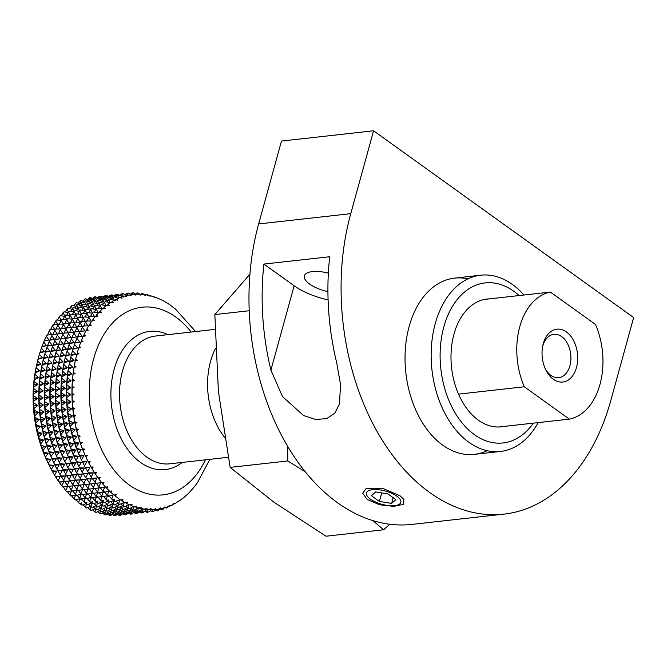 <?xml version="1.0" encoding="UTF-8"?>
<svg xmlns="http://www.w3.org/2000/svg" width="667" height="667" viewBox="0 0 667 667"><rect width="100%" height="100%" fill="white"/><g stroke="black" fill="none" stroke-linecap="round" stroke-linejoin="round"><path stroke-width="1" d="M367.2 499.5L379.698 504.777L393.797 506.378L403.185 504.41L403.91 499.45L400.092 495.831L382.424 488.227L366.191 488.419L362.69 493.221L367.2 499.5M328.356 273.12A23.495 9.03 -164.6 0 0 304.377 275.871A23.495 9.03 -164.6 0 0 309.596 284.059A23.495 9.03 -164.6 0 0 327.922 291.621M467.951 278.873A88.669 58.996 83.6 0 0 409.146 326.505A88.669 58.996 83.6 0 0 407.762 332.108A88.669 58.996 83.6 0 0 416.683 412.039A88.669 58.996 83.6 0 0 487.118 450.7M258.646 223.945A208.379 138.644 83.6 0 0 280.157 432.725A208.379 138.644 83.6 0 0 411.789 524.412L503.893 514.14A208.379 138.644 83.6 0 0 610.822 400.425L633.65 317.55L373.578 130.79L281.474 141.07L258.646 223.945L350.75 213.665A208.379 138.644 83.6 0 0 372.261 422.453A208.379 138.644 83.6 0 0 503.893 514.14M270.91 370.11L282.525 396.598L303.543 415.533L315.691 419.46L326.638 418.651L334.776 413.215L339.445 403.994L340.554 384.592L336.693 362.773A208.379 138.644 83.6 0 1 329.698 256.737L263.915 264.074A208.379 138.644 -96.4 0 0 270.91 370.11L294.139 285.776L263.915 264.074M328.097 299.917A44.339 17.034 15.4 0 1 294.139 285.776M350.75 213.665L373.578 130.79M396.865 496.19A17.817 6.845 -164.6 0 0 375.188 489.545A17.817 6.845 -164.6 0 0 367.267 496.106A17.817 6.845 -164.6 0 0 370.427 499.141A17.817 6.845 -164.6 0 0 398.507 504.719A17.817 6.845 -164.6 0 0 396.865 496.19M391.629 503.402L395.865 499.616L387.877 493.88L375.654 491.929L371.427 495.714L379.415 501.451L391.629 503.402L393.197 497.707M381.766 492.905L379.415 501.451M550.4 292.071L484.609 299.408A64.29 42.771 83.6 0 0 453.969 334.134A64.29 42.771 83.6 0 0 458.521 394.122L524.312 386.785A64.29 42.771 -96.4 0 1 519.751 326.788A64.29 42.771 -96.4 0 1 550.4 292.071L595.439 324.412A64.29 42.771 -96.4 0 1 599.992 384.409A64.29 42.771 -96.4 0 1 569.351 419.126L498.841 426.997M542.621 346.548A21.803 14.507 -96.4 0 1 542.705 346.231A21.803 14.507 -96.4 0 1 553.893 334.334A21.803 14.507 -96.4 0 1 567.667 343.922A21.803 14.507 -96.4 0 1 569.91 365.766A21.803 14.507 -96.4 0 1 558.729 377.664A21.803 14.507 -96.4 0 1 545.039 368.226M543.272 343.68A26.605 17.701 83.6 0 0 542.855 345.364A26.605 17.701 83.6 0 0 545.531 369.335A26.605 17.701 83.6 0 0 562.206 382.091A26.605 17.701 83.6 0 0 576.471 367.525A26.605 17.701 83.6 0 0 566.391 331.924A26.605 17.701 83.6 0 0 543.272 343.68M533.342 423.145A80.515 53.568 -96.4 0 1 465.157 426.446A80.515 53.568 -96.4 0 1 443.838 326.863A80.515 53.568 -96.4 0 1 519.109 295.564M538.161 422.611A88.669 58.996 -96.4 0 1 500.425 451.451A88.669 58.996 -96.4 0 1 444.414 412.439A88.669 58.996 -96.4 0 1 435.259 323.595A88.669 58.996 -96.4 0 1 480.757 275.204A88.669 58.996 -96.4 0 1 523.928 295.022M458.521 394.122A64.29 42.771 83.6 0 0 501.217 426.83A64.29 42.771 83.6 0 0 503.56 426.471M524.312 386.785L569.351 419.126M484.609 299.408A64.29 42.771 -96.4 0 1 486.96 299.049A64.29 42.771 -96.4 0 1 489.328 298.883M372.911 520.627L383.6 529.781L389.745 524.245M383.6 529.781L325.996 536.21L273.979 502.251L230.148 467.384L218.401 391.437L214.841 314.574L249.933 274.179M287.644 446.331L287.752 460.955L305.194 471.719M249.225 310.739L214.841 314.574M287.752 460.955L230.148 467.384M99.541 510.53L96.131 512.439A109.955 73.153 -96.4 0 1 95.031 512.031L95.648 508.329L91.346 510.463A109.955 73.153 -96.4 0 1 90.253 509.947L91.02 506.128L86.627 508.029A109.955 73.153 -96.4 0 1 85.551 507.412L86.477 503.493L81.991 505.152A109.955 73.153 -96.4 0 1 80.949 504.427L81.357 502.926L79.656 503.502A109.955 73.153 -96.4 0 1 78.623 502.735L79.79 498.691L75.196 499.975A109.955 73.153 -96.4 0 1 74.195 499.108L75.529 495.006L70.877 496.031A109.955 73.153 -96.4 0 1 69.91 495.072L71.419 490.929L66.725 491.704A109.955 73.153 -96.4 0 1 65.791 490.654L63.257 486.952L62.74 486.993A109.955 73.153 -96.4 0 1 61.856 485.868L58.954 481.933A109.955 73.153 -96.4 0 1 58.121 480.732L55.386 476.546A109.955 73.153 -96.4 0 1 54.594 475.263L52.034 470.844A109.955 73.153 -96.4 0 1 51.301 469.501L48.933 464.866A109.955 73.153 -96.4 0 1 48.249 463.457L46.723 460.197A103.744 69.026 -96.4 0 1 36.293 366.675L37.602 360.847A109.955 73.153 -96.4 0 1 37.977 359.338L39.353 354.352A109.955 73.153 -96.4 0 1 39.795 352.893L44.397 351.667L41.396 348.082A109.955 73.153 -96.4 0 1 41.904 346.682L46.565 345.714L43.73 342.063A109.955 73.153 -96.4 0 1 44.297 340.729L48.999 340.02L46.34 336.335A109.955 73.153 -96.4 0 1 46.973 335.059L51.709 334.609L49.216 330.899A109.955 73.153 -96.4 0 1 49.908 329.698L54.661 329.515L52.343 325.796A109.955 73.153 -96.4 0 1 53.093 324.679L57.854 324.754L55.711 321.052A109.955 73.153 -96.4 0 1 56.52 320.01L61.272 320.343L59.305 316.667A109.955 73.153 -96.4 0 1 60.163 315.724L64.907 316.308L63.115 312.681A109.955 73.153 -96.4 0 1 64.015 311.822L68.726 312.665L67.109 309.104A109.955 73.153 -96.4 0 1 68.051 308.346L72.728 309.43L71.286 305.945A109.955 73.153 -96.4 0 1 72.261 305.286L76.046 306.378M124.412 514.557A109.955 73.153 -96.4 0 1 124.07 514.632L122.511 513.832M120.602 515.066L120.394 515.258A109.955 73.153 -96.4 0 1 119.293 515.391L117.25 514.224M120.035 513.832L119.985 515.074L117.834 513.715L115.574 515.649A109.955 73.153 -96.4 0 1 114.457 515.674L112.323 514.324M113.265 513.59L110.714 515.566A109.955 73.153 -96.4 0 1 109.596 515.474L107.37 513.932M108.679 513.015L105.845 514.999A109.955 73.153 -96.4 0 1 104.727 514.799L102.418 513.048M104.102 511.998L100.975 513.957A109.955 73.153 -96.4 0 1 99.858 513.648L97.49 511.689M95.031 512.031L92.596 509.846M90.253 509.947L87.769 507.537M85.551 507.412L83.033 504.769M80.949 504.427L79.765 503.101M78.623 502.735L75.579 499.158M74.195 499.108L71.319 495.473M69.91 495.072L67.209 491.396M47.841 462.581L46.081 458.621A109.955 73.153 -96.4 0 1 45.464 457.162L43.497 452.151A109.955 73.153 -96.4 0 1 42.938 450.642L41.187 445.481A109.955 73.153 -96.4 0 1 40.704 443.93L39.17 438.644A109.955 73.153 -96.4 0 1 38.753 437.052L37.452 431.657A109.955 73.153 -96.4 0 1 37.102 430.04L36.035 424.562A109.955 73.153 -96.4 0 1 35.76 422.928L34.934 417.384A109.955 73.153 -96.4 0 1 34.726 415.733L34.15 410.163A109.955 73.153 -96.4 0 1 34.017 408.504L33.683 402.918A109.955 73.153 -96.4 0 1 33.617 401.259L33.533 395.689A109.955 73.153 -96.4 0 1 33.55 394.039L33.709 388.502A109.955 73.153 -96.4 0 1 33.8 386.868L34.209 381.399A109.955 73.153 -96.4 0 1 34.367 379.781L35.026 374.395A109.955 73.153 -96.4 0 1 35.259 372.811L36.16 367.534A109.955 73.153 -96.4 0 1 36.46 365.983L36.718 364.741L40.929 364.265L37.602 360.847M99.858 513.648L100.208 511.122M104.727 514.799L104.944 512.69M109.596 515.474L109.713 513.798M114.457 515.674L114.507 514.449M119.293 515.391L119.293 514.641M189.92 491.787L193.905 487.319M186.001 495.498L186.143 495.523A108.137 71.953 83.6 0 0 188.911 492.896L190.278 491.354M181.908 498.799L182.133 498.849A108.137 71.953 83.6 0 0 185.017 496.515L186.143 495.523M177.655 501.667L177.947 501.751A108.137 71.953 83.6 0 0 180.957 499.725L182.133 498.849M173.253 504.094L173.628 504.219A108.137 71.953 83.6 0 0 176.738 502.501L178.289 501.042L177.947 501.751M168.734 506.061L169.176 506.236A108.137 71.953 83.6 0 0 172.369 504.836L173.987 503.427L173.628 504.219M164.107 507.57L164.616 507.804A108.137 71.953 83.6 0 0 167.884 506.728L169.56 505.361L169.176 506.236M159.396 508.604L159.963 508.904A108.137 71.953 83.6 0 0 163.298 508.162L165.032 506.845L164.616 507.804M154.627 509.171L155.253 509.538A108.137 71.953 83.6 0 0 158.629 509.129L160.413 507.87L159.963 508.904M149.808 509.263L150.492 509.696A108.137 71.953 83.6 0 0 153.902 509.63L155.736 508.429L155.253 509.538M144.972 508.879L145.706 509.388A108.137 71.953 83.6 0 0 149.133 509.655L151.017 508.521L150.492 509.696M139.511 507.537L140.912 508.613A108.137 71.953 83.6 0 0 144.339 509.213L146.273 508.154L145.706 509.388M134.784 506.245L136.135 507.37A108.137 71.953 83.6 0 0 139.553 508.304L141.529 507.312L140.912 508.613M130.098 504.485L131.391 505.661A108.137 71.953 83.6 0 0 134.784 506.928L136.802 506.02L136.135 507.37M125.471 502.293L126.713 503.502A108.137 71.953 83.6 0 0 130.057 505.094L132.108 504.269L131.391 505.661M120.919 499.65L122.111 500.9A108.137 71.953 83.6 0 0 125.396 502.81L127.48 502.068L126.713 503.502M171.077 305.686A108.137 71.953 83.6 0 0 168.809 304.119A108.137 71.953 83.6 0 0 168.317 303.793L167.025 302.976A108.137 71.953 83.6 0 0 163.732 301.067L162.415 300.375A108.137 71.953 83.6 0 0 159.071 298.783L157.737 298.216A108.137 71.953 83.6 0 0 154.352 296.948L154.844 297.574L152.993 296.507A108.137 71.953 83.6 0 0 149.583 295.573L150.117 296.281L148.216 295.264A108.137 71.953 83.6 0 0 144.789 294.664L145.364 295.439L143.43 294.489A108.137 71.953 83.6 0 0 140.003 294.222L140.62 295.072L138.636 294.18A108.137 71.953 83.6 0 0 135.226 294.247L135.901 295.164L133.875 294.339A108.137 71.953 83.6 0 0 130.499 294.747L131.224 295.723L129.165 294.972A108.137 71.953 83.6 0 0 125.83 295.714L126.613 296.748L124.521 296.073A108.137 71.953 83.6 0 0 121.244 297.148L122.078 298.232L119.96 297.64A108.137 71.953 83.6 0 0 116.758 299.033L117.65 300.167L115.508 299.658A108.137 71.953 83.6 0 0 112.398 301.376L113.348 302.551L111.181 302.118A108.137 71.953 83.6 0 0 108.171 304.152L109.188 305.361L107.003 305.019A108.137 71.953 83.6 0 0 104.11 307.362L105.186 308.596L102.985 308.346A108.137 71.953 83.6 0 0 100.225 310.98L101.359 312.239L99.15 312.081A108.137 71.953 83.6 0 0 96.532 314.999L97.732 316.275L95.514 316.208A108.137 71.953 83.6 0 0 93.046 319.393L94.314 320.685L92.096 320.71A108.137 71.953 83.6 0 0 89.787 324.154L91.121 325.446L88.903 325.571A108.137 71.953 83.6 0 0 86.768 329.248L88.161 330.54L85.96 330.757A108.137 71.953 83.6 0 0 84 334.667L85.459 335.951L83.267 336.26A108.137 71.953 83.6 0 0 81.499 340.378L83.025 341.646L80.84 342.046A108.137 71.953 83.6 0 0 79.273 346.356L80.857 347.599L78.698 348.099A108.137 71.953 83.6 0 0 77.339 352.576L78.973 353.793L76.838 354.385A108.137 71.953 83.6 0 0 75.688 359.013L77.389 360.197L75.271 360.88A108.137 71.953 83.6 0 0 74.345 365.633L76.096 366.783L74.012 367.55A108.137 71.953 83.6 0 0 73.303 372.419L75.113 373.528L73.062 374.37A108.137 71.953 83.6 0 0 72.578 379.331L74.437 380.39L72.428 381.316A108.137 71.953 83.6 0 0 72.161 386.343L74.07 387.344L72.103 388.352A108.137 71.953 83.6 0 0 72.069 393.422L74.02 394.364L72.094 395.448A108.137 71.953 83.6 0 0 72.286 400.542L74.279 401.417L72.411 402.568A108.137 71.953 83.6 0 0 72.828 407.662L74.854 408.471L73.036 409.688A108.137 71.953 83.6 0 0 73.67 414.757L75.746 415.491L73.97 416.767A108.137 71.953 83.6 0 0 74.837 421.802L76.938 422.461L75.221 423.787A108.137 71.953 83.6 0 0 76.296 428.756L78.431 429.331L76.772 430.715A108.137 71.953 83.6 0 0 78.064 435.593L80.215 436.085L78.614 437.51A108.137 71.953 83.6 0 0 80.115 442.288L82.291 442.688L80.749 444.155A108.137 71.953 83.6 0 0 82.45 448.799L84.642 449.116L83.167 450.617A108.137 71.953 83.6 0 0 85.059 455.111L87.26 455.336L85.843 456.862A108.137 71.953 83.6 0 0 86.276 457.787A108.137 71.953 83.6 0 0 87.919 461.18L90.137 461.322L88.786 462.865A108.137 71.953 83.6 0 0 91.037 467L93.255 467.042L91.963 468.609A108.137 71.953 83.6 0 0 94.38 472.536L96.598 472.486L95.381 474.054A108.137 71.953 83.6 0 0 97.949 477.764L100.167 477.614L99.008 479.189A108.137 71.953 83.6 0 0 101.726 482.658L103.927 482.416L102.826 483.984A108.137 71.953 83.6 0 0 105.678 487.193L107.871 486.86L106.837 488.419A108.137 71.953 83.6 0 0 109.805 491.362L111.989 490.937L111.014 492.479A108.137 71.953 83.6 0 0 114.09 495.139L116.241 494.622L115.333 496.14A108.137 71.953 83.6 0 0 118.051 498.191A108.137 71.953 83.6 0 0 120.819 500.083L122.936 499.425L122.111 500.9M112.898 499.408L114.099 500.759L114.516 499.224L112.781 499.816A109.972 73.17 83.6 0 1 111.773 499.058L112.94 494.989L108.321 496.281A109.972 73.17 83.6 0 1 107.345 495.431L108.688 491.304L104.01 492.338A109.972 73.17 83.6 0 1 103.06 491.404L104.569 487.227L99.85 488.011A109.972 73.17 83.6 0 1 98.941 486.985L100.625 482.783L95.873 483.3L96.39 483.258L98.941 486.985M114.099 500.759A109.972 73.17 83.6 0 0 115.124 501.459L119.635 499.791L118.701 503.735A109.972 73.17 83.6 0 0 119.752 504.344L124.179 502.434L123.403 506.27A109.972 73.17 83.6 0 0 124.471 506.778L128.806 504.636L128.181 508.354A109.972 73.17 83.6 0 0 129.265 508.754L133.5 506.386L133.016 509.972A109.972 73.17 83.6 0 0 134.109 510.272L138.227 507.687L137.877 511.122A109.972 73.17 83.6 0 0 138.969 511.314L142.971 508.521L142.755 511.797A109.972 73.17 83.6 0 0 143.847 511.881L146.915 509.513M145.464 510.63L147.615 511.989L147.715 508.896M147.615 511.989A109.972 73.17 83.6 0 0 148.708 511.973L151.376 509.705M150.4 510.538L152.451 511.706L152.443 509.688M152.451 511.706A109.972 73.17 83.6 0 0 153.527 511.581L155.778 509.488M155.278 509.955L157.229 510.947L157.17 509.338M157.229 510.947A109.972 73.17 83.6 0 0 158.296 510.714L160.097 508.879L161.939 509.713L161.839 508.512M161.939 509.713A109.972 73.17 83.6 0 0 162.981 509.371L164.466 507.729M165.416 507.562L166.55 508.012L166.458 507.228M166.55 508.012A109.972 73.17 83.6 0 0 167.567 507.562L168.793 506.086M170.544 505.669L170.985 505.478M171.044 505.844A109.972 73.17 83.6 0 0 172.036 505.294L172.411 504.811M140.512 510.238L142.755 511.797M135.559 509.363L137.877 511.122M130.624 507.996L133.016 509.972M125.738 506.161L128.181 508.354M120.91 503.843L123.403 506.27M116.166 501.075L118.701 503.735M107.37 500.025L108.571 501.376L108.988 499.841L107.254 500.433A109.972 73.17 83.6 0 1 106.245 499.675L107.42 495.606L102.801 496.898A109.972 73.17 83.6 0 1 101.818 496.048L103.16 491.921L98.483 492.955A109.972 73.17 83.6 0 1 97.532 492.021L99.049 487.844L94.322 488.628A109.972 73.17 83.6 0 1 93.413 487.602L95.098 483.4L90.345 483.917L90.862 483.875L93.413 487.602M108.571 501.376A109.972 73.17 83.6 0 0 109.596 502.076L114.107 500.408L113.182 504.352A109.972 73.17 83.6 0 0 114.224 504.961L118.651 503.051L117.884 506.887A109.972 73.17 83.6 0 0 118.951 507.395L123.278 505.252L122.661 508.971A109.972 73.17 83.6 0 0 123.737 509.371L127.172 507.454M125.096 508.613L127.489 510.588L127.839 508.046M127.489 510.588A109.972 73.17 83.6 0 0 128.581 510.889L131.732 508.913M130.032 509.98L132.349 511.739L132.575 509.605M132.349 511.739A109.972 73.17 83.6 0 0 133.45 511.931L136.31 509.93M134.984 510.855L137.227 512.414L137.344 510.722M137.227 512.414A109.972 73.17 83.6 0 0 138.319 512.498L140.895 510.505M134.417 511.864L136.568 513.223A109.972 73.17 83.6 0 0 137.652 513.206L139.953 511.256L142.088 512.606L142.138 511.372M142.088 512.606A109.972 73.17 83.6 0 0 143.18 512.589L145.473 510.639M144.872 511.155L146.923 512.323L146.923 511.556M146.923 512.323A109.972 73.17 83.6 0 0 147.999 512.198L148.232 511.981M150.133 510.764L151.692 511.281M120.21 506.77L122.661 508.971M115.383 504.46L117.884 506.887M110.639 501.692L113.182 504.352M101.843 500.642L103.043 501.993L103.46 500.458L101.726 501.042A109.972 73.17 83.6 0 1 100.717 500.292L101.893 496.223L97.274 497.515A109.972 73.17 83.6 0 1 96.29 496.665L97.632 492.538L92.955 493.572A109.972 73.17 83.6 0 1 92.004 492.638L93.522 488.461L88.794 489.236A109.972 73.17 83.6 0 1 87.886 488.219L89.578 484.017L84.817 484.534L85.334 484.492L87.886 488.219M103.043 501.993A109.972 73.17 83.6 0 0 104.069 502.693L108.579 501.025L107.654 504.969A109.972 73.17 83.6 0 0 108.696 505.578L113.132 503.668L112.356 507.504A109.972 73.17 83.6 0 0 113.423 508.012L117.759 505.869L117.134 509.588A109.972 73.17 83.6 0 0 118.209 509.988L121.644 508.071M119.576 509.229L121.961 511.205L122.311 508.663M121.961 511.205A109.972 73.17 83.6 0 0 123.053 511.506L126.205 509.53M124.504 510.597L126.83 512.356L127.047 510.222M126.83 512.356A109.972 73.17 83.6 0 0 127.922 512.548L130.782 510.547M129.465 511.472L131.699 513.031L131.816 511.339M131.699 513.031A109.972 73.17 83.6 0 0 132.791 513.115L135.376 511.122M136.568 513.223L136.61 511.989M139.345 511.772L141.396 512.94L141.396 512.173M141.396 512.94A109.972 73.17 83.6 0 0 142.48 512.815L142.705 512.598M144.606 511.381L146.165 511.897M114.682 507.387L117.134 509.588M109.855 505.077L112.356 507.504M105.111 502.309L107.654 504.969M96.315 501.259L97.515 502.61L97.941 501.075L96.206 501.659A109.972 73.17 83.6 0 1 95.189 500.909L96.365 496.84L91.746 498.132A109.972 73.17 83.6 0 1 90.762 497.282L92.104 493.155L87.427 494.189A109.972 73.17 83.6 0 1 86.485 493.255L87.994 489.078L83.275 489.853A109.972 73.17 83.6 0 1 82.366 488.828L84.05 484.634L79.29 485.151L79.815 485.109L82.366 488.828M97.515 502.61A109.972 73.17 83.6 0 0 98.541 503.31L103.051 501.642L102.126 505.586A109.972 73.17 83.6 0 0 103.177 506.195L107.604 504.285L106.828 508.121A109.972 73.17 83.6 0 0 107.896 508.629L112.231 506.486L111.606 510.205A109.972 73.17 83.6 0 0 112.69 510.605L116.125 508.688M114.049 509.846L116.433 511.822L116.783 509.28M116.433 511.822A109.972 73.17 83.6 0 0 117.525 512.123L120.677 510.147M118.984 511.214L121.302 512.973L121.519 510.839M121.302 512.973A109.972 73.17 83.6 0 0 122.395 513.165L125.254 511.164M123.937 512.089L126.171 513.648L126.296 511.956M126.171 513.648A109.972 73.17 83.6 0 0 127.272 513.732L129.848 511.739M128.889 512.481L131.04 513.84L131.082 512.606M131.04 513.84A109.972 73.17 83.6 0 0 132.124 513.823L134.426 511.872M133.817 512.389L135.868 513.557L135.876 512.79M135.868 513.557A109.972 73.17 83.6 0 0 136.952 513.432L137.177 513.215M139.078 511.998L140.637 512.514M109.155 508.004L111.606 510.205M104.327 505.694L106.828 508.121M99.583 502.926L102.126 505.586M90.787 501.876L91.988 503.226L92.413 501.692L90.679 502.276A109.972 73.17 83.6 0 1 89.661 501.526L90.837 497.457L86.218 498.749A109.972 73.17 83.6 0 1 85.234 497.899L86.577 493.772L81.908 494.806A109.972 73.17 83.6 0 1 80.957 493.872L82.466 489.695L77.747 490.47A109.972 73.17 83.6 0 1 76.838 489.445L78.523 485.251L73.762 485.768L74.287 485.718L76.838 489.445M91.988 503.226A109.972 73.17 83.6 0 0 93.013 503.927L97.532 502.259L96.598 506.203A109.972 73.17 83.6 0 0 97.649 506.812L102.076 504.902L101.301 508.738A109.972 73.17 83.6 0 0 102.368 509.246L106.703 507.103L106.078 510.822A109.972 73.17 83.6 0 0 107.162 511.222L110.597 509.305M108.521 510.463L110.914 512.439L111.256 509.896M110.914 512.439A109.972 73.17 83.6 0 0 111.998 512.74L115.149 510.764M113.457 511.831L115.775 513.59L115.991 511.456M115.775 513.59A109.972 73.17 83.6 0 0 116.867 513.782L119.735 511.781M118.409 512.706L120.652 514.265L120.769 512.564M120.652 514.265A109.972 73.17 83.6 0 0 121.744 514.349L124.32 512.356M119.985 515.074A109.972 73.17 83.6 0 0 121.077 515.057L123.37 513.106L125.513 514.457L125.554 513.215M125.513 514.457A109.972 73.17 83.6 0 0 126.605 514.44L128.898 512.489M128.289 513.006L130.348 514.174L130.348 513.407M130.348 514.174A109.972 73.17 83.6 0 0 131.424 514.049L131.657 513.832M133.55 512.615L135.118 513.131M103.627 508.621L106.078 510.822M98.799 506.311L101.301 508.738M94.064 503.543L96.598 506.203M85.268 502.493L86.468 503.835L86.885 502.309L85.151 502.893A109.972 73.17 83.6 0 1 84.142 502.143L85.309 498.074L80.69 499.366A109.972 73.17 83.6 0 1 79.715 498.516L81.057 494.389L76.38 495.423A109.972 73.17 83.6 0 1 75.429 494.489L76.938 490.312L72.219 491.087A109.972 73.17 83.6 0 1 71.311 490.062L72.995 485.868L68.242 486.385L68.759 486.335L71.311 490.062M86.468 503.835A109.972 73.17 83.6 0 0 87.494 504.544L92.004 502.876L91.071 506.82A109.972 73.17 83.6 0 0 92.121 507.429L96.548 505.519L95.773 509.355A109.972 73.17 83.6 0 0 96.84 509.863L101.176 507.72L100.55 511.439A109.972 73.17 83.6 0 0 101.634 511.839L105.069 509.922M102.993 511.08L105.386 513.056L105.728 510.513M105.386 513.056A109.972 73.17 83.6 0 0 106.478 513.357L109.621 511.381M107.929 512.448L110.247 514.207L110.472 512.073M110.247 514.207A109.972 73.17 83.6 0 0 111.339 514.399L114.207 512.398M112.881 513.323L115.124 514.882L115.241 513.181M115.124 514.882A109.972 73.17 83.6 0 0 116.216 514.966L118.793 512.973M122.77 513.623L124.821 514.791L124.821 514.024M124.821 514.791A109.972 73.17 83.6 0 0 125.896 514.666L126.13 514.449M128.031 513.231L129.59 513.748M98.107 509.238L100.55 511.439M93.28 506.928L95.773 509.355M88.536 504.16L91.071 506.82M193.797 487.485L197.324 482.908L209.847 459.338M224.571 437.302A64.29 42.771 -96.4 0 1 210.555 361.289A64.29 42.771 -96.4 0 1 215.466 348.491M175.396 308.971L168.809 304.119M77.339 352.576L76.963 354.019L78.973 353.793M79.273 346.356L78.848 347.824L80.857 347.599M81.499 340.378L81.007 341.871L83.025 341.646M84 334.667L83.45 336.176L85.459 335.951M86.768 329.248L86.151 330.765M89.787 324.154L89.111 325.671M93.046 319.393L92.304 320.91M96.532 314.999L95.723 316.5M100.225 310.98L99.35 312.464M104.11 307.362L103.177 308.821M108.171 304.152L107.179 305.586M112.398 301.376L111.339 302.776M116.758 299.033L115.641 300.392M121.244 297.148L120.644 297.815M125.83 295.714L125.254 296.298M130.499 294.747L129.957 295.248M135.226 294.247L134.734 294.672M140.003 294.222L139.545 294.572M114.232 494.847L115.333 496.14M109.972 491.162L111.014 492.479M105.861 487.085L106.837 488.419M101.918 482.641L102.826 483.984M97.949 477.764L100.167 477.614M98.157 477.839L99.008 479.189M94.38 472.536L96.598 472.486M94.589 472.711L95.381 474.054M91.037 467L93.255 467.042M91.246 467.267L91.963 468.609M87.919 461.18L90.137 461.322M88.127 461.547L88.786 462.865M85.059 455.111L85.251 455.561L87.26 455.336M85.251 455.561L85.843 456.862M82.45 448.799L82.633 449.341L84.642 449.116M82.633 449.341L83.167 450.617M80.115 442.288L80.273 442.913L82.291 442.688M80.273 442.913L80.749 444.155M78.064 435.593L78.206 436.31L80.215 436.085M78.206 436.31L78.614 437.51M76.296 428.756L76.413 429.556L78.431 429.331M76.413 429.556L76.772 430.715M74.837 421.802L74.921 422.686L76.938 422.461M74.921 422.686L75.221 423.787M73.67 414.757L73.729 415.716L75.746 415.491M73.729 415.716L73.97 416.767M72.828 407.662L72.845 408.696L74.854 408.471M72.845 408.696L73.036 409.688M72.286 400.542L72.269 401.642L74.279 401.417M72.269 401.642L72.411 402.568M72.069 393.422L72.003 394.589L74.02 394.364M72.003 394.589L72.094 395.448M72.161 386.343L72.061 387.569L74.07 387.344M72.061 387.569L72.103 388.352M72.578 379.331L72.42 380.615L74.437 380.39M72.42 380.615L72.428 381.316M73.303 372.419L73.095 373.753L75.113 373.528M73.095 373.753L73.062 374.37M74.345 365.633L74.087 367.008L76.096 366.783M74.087 367.008L74.012 367.55M75.688 359.013L75.371 360.422L77.389 360.197M75.371 360.422L75.271 360.88L75.371 360.422M81.574 305.761L77.756 304.661A109.972 73.17 83.6 0 0 76.797 305.311L78.256 308.813L73.545 307.72A109.972 73.17 83.6 0 0 72.628 308.462L74.254 312.048L69.51 311.206A109.972 73.17 83.6 0 0 68.626 312.048L70.427 315.691L65.658 315.099A109.972 73.17 83.6 0 0 64.824 316.033L66.8 319.726L62.014 319.393A109.972 73.17 83.6 0 0 61.222 320.41L63.382 324.137L58.588 324.062A109.972 73.17 83.6 0 0 57.854 325.163L60.188 328.898L55.403 329.089A109.972 73.17 83.6 0 0 54.727 330.265L57.229 333.992L52.468 334.442A109.972 73.17 83.6 0 0 51.843 335.693L49.8 340.112A109.972 73.17 83.6 0 0 49.233 341.429L47.399 346.065A109.972 73.17 83.6 0 0 46.898 347.44L45.289 352.284A109.972 73.17 83.6 0 0 44.856 353.71L43.472 358.729A109.972 73.17 83.6 0 0 43.105 360.205L42.046 364.899A106.245 70.694 83.6 0 0 52.735 460.664L53.76 462.865A109.972 73.17 83.6 0 0 54.427 464.24L56.812 468.909A109.972 73.17 83.6 0 0 57.529 470.227L60.105 474.671A109.972 73.17 83.6 0 0 60.88 475.93L63.632 480.14A109.972 73.17 83.6 0 0 64.457 481.324L67.375 485.276A109.972 73.17 83.6 0 0 68.242 486.385M81.074 498.549L84.142 502.143M76.813 494.864L79.715 498.516M72.703 490.787L75.429 494.489M41.963 365.383L46.457 363.648L42.213 364.124L41.963 365.383A109.972 73.17 83.6 0 0 41.662 366.9L40.754 372.203A109.972 73.17 83.6 0 0 40.529 373.762L39.87 379.181A109.972 73.17 83.6 0 0 39.712 380.757L39.295 386.268A109.972 73.17 83.6 0 0 39.211 387.869L39.045 393.438A109.972 73.17 83.6 0 0 39.036 395.056L39.12 400.659A109.972 73.17 83.6 0 0 39.178 402.284L39.511 407.904A109.972 73.17 83.6 0 0 39.645 409.53L40.228 415.141A109.972 73.17 83.6 0 0 40.437 416.758L41.262 422.328A109.972 73.17 83.6 0 0 41.537 423.937L42.605 429.448A109.972 73.17 83.6 0 0 42.946 431.032L44.255 436.46A109.972 73.17 83.6 0 0 44.672 438.019L46.206 443.338A109.972 73.17 83.6 0 0 46.682 444.864L48.449 450.05A109.972 73.17 83.6 0 0 48.991 451.534L50.967 456.57A109.972 73.17 83.6 0 0 51.576 458.004L53.343 461.964M54.727 330.265L52.993 334.467M57.854 325.163L55.953 329.373M61.222 320.41L59.146 324.604M64.824 316.033L62.965 319.46M68.626 312.048L66.742 315.233M72.628 308.462L70.719 311.422M76.797 305.311L74.896 308.029M85.676 303.26L82.124 302.043A109.972 73.17 83.6 0 0 81.132 302.593L79.231 305.086M89.903 301.184L86.618 299.875A109.972 73.17 83.6 0 0 85.601 300.325L83.725 302.593M94.23 299.541L91.229 298.174A109.972 73.17 83.6 0 0 90.187 298.516L88.344 300.559M98.658 298.332L95.94 296.94A109.972 73.17 83.6 0 0 94.872 297.174L93.072 299.008M101.109 296.398L100.717 296.181A109.972 73.17 83.6 0 0 99.641 296.306L97.891 297.941M104.936 295.906A109.972 73.17 83.6 0 0 104.461 295.915L103.035 297.123M87.102 305.144L83.283 304.044A109.972 73.17 83.6 0 0 82.324 304.694L83.784 308.196L79.073 307.103A109.972 73.17 83.6 0 0 78.147 307.846L79.782 311.431L75.037 310.589A109.972 73.17 83.6 0 0 74.154 311.431L75.955 315.074L71.186 314.482A109.972 73.17 83.6 0 0 70.343 315.416L72.328 319.109L67.542 318.776A109.972 73.17 83.6 0 0 66.75 319.793L68.909 323.52L64.115 323.445A109.972 73.17 83.6 0 0 63.382 324.546L65.716 328.281L60.93 328.472A109.972 73.17 83.6 0 0 60.247 329.648L62.756 333.375L57.996 333.825A109.972 73.17 83.6 0 0 57.37 335.076L55.328 339.495A109.972 73.17 83.6 0 0 54.761 340.812L52.926 345.456A109.972 73.17 83.6 0 0 52.426 346.823L50.817 351.667A109.972 73.17 83.6 0 0 50.384 353.093L48.999 358.112A109.972 73.17 83.6 0 0 48.633 359.588L47.574 364.282A106.245 70.694 83.6 0 0 58.262 460.047L59.288 462.248A109.972 73.17 83.6 0 0 59.955 463.623L62.339 468.292A109.972 73.17 83.6 0 0 63.057 469.61L65.633 474.054A109.972 73.17 83.6 0 0 66.408 475.313L69.16 479.523A109.972 73.17 83.6 0 0 69.977 480.707L72.895 484.659A109.972 73.17 83.6 0 0 73.762 485.768M99.833 297.132L99.641 296.306M95.223 298.449L94.872 297.174M90.712 300.208L90.187 298.516M86.318 302.418L85.601 300.325M82.066 305.061L81.132 302.593M49.8 340.112L54.527 339.403L51.843 335.693M47.399 346.065L52.093 345.097L49.233 341.429M45.289 352.284L49.925 351.05L46.898 347.44M43.472 358.729L48.041 357.245L44.856 353.71M46.457 363.648L43.105 360.205M40.754 372.203L45.164 370.235L41.662 366.9M39.87 379.181L44.18 376.98L40.529 373.762M39.295 386.268L43.505 383.842L39.712 380.757M39.045 393.438L43.138 390.795L39.211 387.869M39.12 400.659L43.088 397.815L39.036 395.056M39.511 407.904L43.347 404.869L39.178 402.284M40.228 415.141L43.922 411.923L39.645 409.53M41.262 422.328L44.814 418.943L40.437 416.758M42.605 429.448L46.006 425.913L41.537 423.937M44.255 436.46L47.499 432.783L42.946 431.032M46.206 443.338L49.283 439.536L44.672 438.019M48.449 450.05L51.359 446.14L46.682 444.864M50.967 456.57L53.71 452.568L48.991 451.534M53.76 462.865L56.328 458.788L51.576 458.004M56.812 468.909L59.205 464.774L54.427 464.24M60.105 474.671L62.323 470.493L57.529 470.227M63.632 480.14L65.666 475.938L60.88 475.93M67.375 485.276L69.235 481.065L64.457 481.324M86.602 497.932L89.661 501.526M82.341 494.247L85.234 497.899M78.231 490.17L80.957 493.872M47.49 364.766L51.976 363.031L47.741 363.507L47.49 364.766A109.972 73.17 83.6 0 0 47.19 366.283L46.281 371.594A109.972 73.17 83.6 0 0 46.056 373.145L45.398 378.564A109.972 73.17 83.6 0 0 45.239 380.14L44.822 385.651A109.972 73.17 83.6 0 0 44.739 387.252L44.572 392.821A109.972 73.17 83.6 0 0 44.564 394.439L44.647 400.042A109.972 73.17 83.6 0 0 44.706 401.667L45.039 407.287A109.972 73.17 83.6 0 0 45.173 408.913L45.756 414.524A109.972 73.17 83.6 0 0 45.956 416.141L46.79 421.711A109.972 73.17 83.6 0 0 47.065 423.32L48.132 428.831A109.972 73.17 83.6 0 0 48.474 430.415L49.783 435.843A109.972 73.17 83.6 0 0 50.192 437.402L51.734 442.721A109.972 73.17 83.6 0 0 52.209 444.247L53.977 449.433A109.972 73.17 83.6 0 0 54.519 450.917L56.495 455.953A109.972 73.17 83.6 0 0 57.104 457.387L58.871 461.356M60.247 329.648L58.521 333.85M63.382 324.546L61.481 328.756M66.75 319.793L64.674 323.987M70.343 315.416L68.484 318.843M74.154 311.431L72.269 314.616M78.147 307.846L76.246 310.805M82.324 304.694L80.415 307.412M91.204 302.643L87.652 301.426A109.972 73.17 83.6 0 0 86.66 301.976L84.759 304.469M95.423 300.567L92.146 299.258A109.972 73.17 83.6 0 0 91.129 299.708L89.245 301.976M99.758 298.924L96.757 297.557A109.972 73.17 83.6 0 0 95.715 297.899L93.864 299.942M104.177 297.715L101.467 296.323A109.972 73.17 83.6 0 0 100.4 296.557L98.599 298.391M106.628 295.781L106.245 295.564A109.972 73.17 83.6 0 0 105.169 295.689L103.41 297.324M110.464 295.289A109.972 73.17 83.6 0 0 109.988 295.298L108.563 296.507M92.63 304.527L88.811 303.427A109.972 73.17 83.6 0 0 87.852 304.077L89.311 307.579L84.601 306.487A109.972 73.17 83.6 0 0 83.675 307.229L85.309 310.814L80.557 309.972A109.972 73.17 83.6 0 0 79.681 310.814L81.482 314.457L76.713 313.865A109.972 73.17 83.6 0 0 75.871 314.799L77.856 318.493L73.062 318.159A109.972 73.17 83.6 0 0 72.278 319.176L74.437 322.903L69.643 322.828A109.972 73.17 83.6 0 0 68.909 323.929L71.236 327.664L66.458 327.856A109.972 73.17 83.6 0 0 65.775 329.031L68.284 332.758L63.523 333.208A109.972 73.17 83.6 0 0 62.898 334.459L60.847 338.878A109.972 73.17 83.6 0 0 60.288 340.195L58.454 344.839A109.972 73.17 83.6 0 0 57.954 346.206L56.345 351.05A109.972 73.17 83.6 0 0 55.911 352.476L54.527 357.495A109.972 73.17 83.6 0 0 54.16 358.971L53.102 363.665A106.245 70.694 83.6 0 0 63.782 459.43L64.816 461.631A109.972 73.17 83.6 0 0 65.474 463.006L67.867 467.675A109.972 73.17 83.6 0 0 68.584 468.993L71.161 473.437A109.972 73.17 83.6 0 0 71.936 474.696L74.687 478.906A109.972 73.17 83.6 0 0 75.504 480.09L78.423 484.042A109.972 73.17 83.6 0 0 79.29 485.151M105.361 296.515L105.169 295.689M100.742 297.832L100.4 296.557M96.231 299.591L95.715 297.899M91.846 301.801L91.129 299.708M87.594 304.444L86.66 301.976M55.328 339.495L60.055 338.786L57.37 335.076M52.926 345.456L57.612 344.48L54.761 340.812M50.817 351.667L55.453 350.433L52.426 346.823M48.999 358.112L53.568 356.628L50.384 353.093M51.976 363.031L48.633 359.588M46.281 371.594L50.692 369.618L47.19 366.283M45.398 378.564L49.708 376.363L46.056 373.145M44.822 385.651L49.024 383.225L45.239 380.14M44.572 392.821L48.666 390.178L44.739 387.252M44.647 400.042L48.616 397.198L44.564 394.439M45.039 407.287L48.874 404.252L44.706 401.667M45.756 414.524L49.45 411.306L45.173 408.913M46.79 421.711L50.333 418.326L45.956 416.141M48.132 428.831L51.526 425.296L47.065 423.32M49.783 435.843L53.018 432.166L48.474 430.415M51.734 442.721L54.811 438.919L50.192 437.402M53.977 449.433L56.887 445.523L52.209 444.247M56.495 455.953L59.238 451.951L54.519 450.917M59.288 462.248L61.856 458.171L57.104 457.387M62.339 468.292L64.732 464.157L59.955 463.623M65.633 474.054L67.851 469.876L63.057 469.61M69.16 479.523L71.194 475.321L66.408 475.313M72.895 484.659L74.762 480.448L69.977 480.707M92.129 497.315L95.189 500.909M87.869 493.63L90.762 497.282M83.759 489.553L86.485 493.255M53.01 364.149L57.504 362.414L53.268 362.89L53.01 364.149A109.972 73.17 83.6 0 0 52.718 365.666L51.809 370.977A109.972 73.17 83.6 0 0 51.584 372.528L50.917 377.947A109.972 73.17 83.6 0 0 50.767 379.523L50.35 385.034A109.972 73.17 83.6 0 0 50.267 386.635L50.1 392.204A109.972 73.17 83.6 0 0 50.092 393.822L50.175 399.425A109.972 73.17 83.6 0 0 50.233 401.05L50.567 406.67A109.972 73.17 83.6 0 0 50.7 408.296L51.284 413.907A109.972 73.17 83.6 0 0 51.484 415.524L52.318 421.094A109.972 73.17 83.6 0 0 52.593 422.703L53.66 428.214A109.972 73.17 83.6 0 0 54.002 429.798L55.311 435.226A109.972 73.17 83.6 0 0 55.72 436.785L57.262 442.104A109.972 73.17 83.6 0 0 57.737 443.63L59.505 448.816A109.972 73.17 83.6 0 0 60.047 450.3L62.023 455.336A109.972 73.17 83.6 0 0 62.623 456.77L64.399 460.739M65.775 329.031L64.049 333.233M68.909 323.929L67 328.139M72.278 319.176L70.193 323.37M75.871 314.799L74.012 318.226M79.681 310.814L77.789 313.999M83.675 307.229L81.774 310.188M87.852 304.077L85.943 306.795M96.723 302.026L93.172 300.809A109.972 73.17 83.6 0 0 92.179 301.359L90.287 303.852M100.95 299.95L97.674 298.641A109.972 73.17 83.6 0 0 96.648 299.091L94.772 301.359M105.286 298.307L102.284 296.94A109.972 73.17 83.6 0 0 101.242 297.282L99.391 299.325M109.705 297.098L106.995 295.706A109.972 73.17 83.6 0 0 105.928 295.94L104.119 297.774M112.156 295.164L111.773 294.947A109.972 73.17 83.6 0 0 110.689 295.072L108.938 296.707M115.991 294.672A109.972 73.17 83.6 0 0 115.516 294.681L114.09 295.89M98.157 303.91L94.339 302.81A109.972 73.17 83.6 0 0 93.38 303.46L94.831 306.962L90.128 305.87A109.972 73.17 83.6 0 0 89.203 306.612L90.837 310.197L86.085 309.355A109.972 73.17 83.6 0 0 85.209 310.197L87.01 313.84L82.233 313.248A109.972 73.17 83.6 0 0 81.399 314.182L83.383 317.876L78.589 317.542A109.972 73.17 83.6 0 0 77.806 318.559L79.957 322.286L75.171 322.211A109.972 73.17 83.6 0 0 74.429 323.312L76.763 327.047L71.986 327.239A109.972 73.17 83.6 0 0 71.302 328.414L73.812 332.141L69.051 332.6A109.972 73.17 83.6 0 0 68.426 333.842L66.375 338.261A109.972 73.17 83.6 0 0 65.816 339.578L63.982 344.222A109.972 73.17 83.6 0 0 63.482 345.589L61.864 350.433A109.972 73.17 83.6 0 0 61.431 351.859L60.055 356.878A109.972 73.17 83.6 0 0 59.688 358.354L58.629 363.048A106.245 70.694 83.6 0 0 69.31 458.813L70.343 461.014A109.972 73.17 83.6 0 0 71.002 462.389L73.395 467.058A109.972 73.17 83.6 0 0 74.112 468.376L76.688 472.82A109.972 73.17 83.6 0 0 77.455 474.079L80.215 478.289A109.972 73.17 83.6 0 0 81.032 479.473L83.95 483.425A109.972 73.17 83.6 0 0 84.817 484.534M110.889 295.898L110.689 295.072M106.27 297.215L105.928 295.94M101.759 298.974L101.242 297.282M97.374 301.184L96.648 299.091M93.122 303.827L92.179 301.359M60.847 338.878L65.583 338.169L62.898 334.459M58.454 344.839L63.14 343.864L60.288 340.195M56.345 351.05L60.972 349.816L57.954 346.206M54.527 357.495L59.096 356.011L55.911 352.476M57.504 362.414L54.16 358.971M51.809 370.977L56.22 369.001L52.718 365.666M50.917 377.947L55.228 375.746L51.584 372.528M50.35 385.034L54.552 382.608L50.767 379.523M50.1 392.204L54.194 389.561L50.267 386.635M50.175 399.425L54.135 396.582L50.092 393.822M50.567 406.67L54.402 403.635L50.233 401.05M51.284 413.907L54.977 410.689L50.7 408.296M52.318 421.094L55.861 417.709L51.484 415.524M53.66 428.214L57.054 424.679L52.593 422.703M55.311 435.226L58.546 431.549L54.002 429.798M57.262 442.104L60.338 438.302L55.72 436.785M59.505 448.816L62.406 444.906L57.737 443.63M62.023 455.336L64.757 451.334L60.047 450.3M64.816 461.631L67.384 457.554L62.623 456.77M67.867 467.675L70.252 463.54L65.474 463.006M71.161 473.437L73.37 469.26L68.584 468.993M74.687 478.906L76.722 474.704L71.936 474.696M78.423 484.042L80.282 479.831L75.504 480.09M97.657 496.698L100.717 500.292M93.397 493.013L96.29 496.665M89.286 488.936L92.004 492.638M58.538 363.532L63.031 361.797L58.796 362.273L58.538 363.532A109.972 73.17 83.6 0 0 58.246 365.049L57.337 370.36A109.972 73.17 83.6 0 0 57.112 371.911L56.445 377.33A109.972 73.17 83.6 0 0 56.286 378.914L55.878 384.417A109.972 73.17 83.6 0 0 55.795 386.018L55.628 391.587A109.972 73.17 83.6 0 0 55.611 393.205L55.703 398.808A109.972 73.17 83.6 0 0 55.761 400.433L56.095 406.053A109.972 73.17 83.6 0 0 56.228 407.679L56.812 413.29A109.972 73.17 83.6 0 0 57.012 414.907L57.837 420.477A109.972 73.17 83.6 0 0 58.112 422.086L59.188 427.597A109.972 73.17 83.6 0 0 59.53 429.181L60.839 434.609A109.972 73.17 83.6 0 0 61.247 436.168L62.79 441.487A109.972 73.17 83.6 0 0 63.265 443.013L65.024 448.199A109.972 73.17 83.6 0 0 65.566 449.683L67.55 454.719A109.972 73.17 83.6 0 0 68.151 456.153L69.918 460.122M71.302 328.414L69.576 332.616M74.429 323.312L72.528 327.522M77.806 318.559L75.721 322.761M81.399 314.182L79.54 317.609M85.209 310.197L83.317 313.382M89.203 306.612L87.302 309.571M93.38 303.46L91.471 306.178M102.251 301.409L98.699 300.192A109.972 73.17 83.6 0 0 97.707 300.742L95.815 303.235M106.478 299.333L103.202 298.024A109.972 73.17 83.6 0 0 102.176 298.474L100.3 300.742M110.814 297.69L107.812 296.323A109.972 73.17 83.6 0 0 106.77 296.665L104.919 298.708M115.233 296.482L112.515 295.089A109.972 73.17 83.6 0 0 111.456 295.323L109.646 297.157M117.684 294.547L117.3 294.33A109.972 73.17 83.6 0 0 116.216 294.455L114.466 296.09M121.511 294.055A109.972 73.17 83.6 0 0 121.044 294.064L119.618 295.273M103.677 303.293L99.867 302.193A109.972 73.17 83.6 0 0 98.908 302.843L100.358 306.353L95.656 305.253A109.972 73.17 83.6 0 0 94.731 305.995L96.356 309.588L91.612 308.738A109.972 73.17 83.6 0 0 90.729 309.58L92.538 313.223L87.761 312.631A109.972 73.17 83.6 0 0 86.927 313.565L88.903 317.259L84.117 316.925A109.972 73.17 83.6 0 0 83.333 317.942L85.484 321.669L80.699 321.594A109.972 73.17 83.6 0 0 79.957 322.695L82.291 326.43L77.505 326.622A109.972 73.17 83.6 0 0 76.83 327.797L79.34 331.524L74.571 331.983A109.972 73.17 83.6 0 0 73.954 333.225L71.903 337.644A109.972 73.17 83.6 0 0 71.336 338.961L69.501 343.605A109.972 73.17 83.6 0 0 69.009 344.972L67.392 349.816A109.972 73.17 83.6 0 0 66.958 351.242L65.574 356.261A109.972 73.17 83.6 0 0 65.216 357.737L64.149 362.431A106.245 70.694 83.6 0 0 74.837 458.196L75.871 460.397A109.972 73.17 83.6 0 0 76.53 461.772L78.914 466.441A109.972 73.17 83.6 0 0 79.64 467.759L82.216 472.211A109.972 73.17 83.6 0 0 82.983 473.462L85.735 477.672A109.972 73.17 83.6 0 0 86.56 478.856L89.478 482.808A109.972 73.17 83.6 0 0 90.345 483.917M116.408 295.281L116.216 294.455M111.798 296.598L111.456 295.323M107.287 298.357L106.77 296.665M102.893 300.567L102.176 298.474M98.649 303.21L97.707 300.742M66.375 338.261L71.111 337.552L68.426 333.842M63.982 344.222L68.668 343.247L65.816 339.578M61.864 350.433L66.5 349.2L63.482 345.589M60.055 356.878L64.624 355.394L61.431 351.859M63.031 361.797L59.688 358.354M57.337 370.36L61.739 368.384L58.246 365.049M56.445 377.33L60.755 375.129L57.112 371.911M55.878 384.417L60.08 381.991L56.286 378.914M55.628 391.587L59.713 388.944L55.795 386.018M55.703 398.808L59.663 395.965L55.611 393.205M56.095 406.053L59.93 403.018L55.761 400.433M56.812 413.29L60.505 410.072L56.228 407.679M57.837 420.477L61.389 417.1L57.012 414.907M59.188 427.597L62.581 424.062L58.112 422.086M60.839 434.609L64.074 430.932L59.53 429.181M62.79 441.487L65.858 437.685L61.247 436.168M65.024 448.199L67.934 444.297L63.265 443.013M67.55 454.719L70.285 450.717L65.566 449.683M70.343 461.014L72.903 456.937L68.151 456.153M73.395 467.058L75.78 462.923L71.002 462.389M76.688 472.82L78.898 468.643L74.112 468.376M80.215 478.289L82.249 474.087L77.455 474.079M83.95 483.425L85.81 479.214L81.032 479.473M103.185 496.081L106.245 499.675M98.924 492.396L101.818 496.048M94.806 488.319L97.532 492.021M64.065 362.915L68.559 361.189L64.324 361.656L64.065 362.915A109.972 73.17 83.6 0 0 63.765 364.432L62.865 369.743A109.972 73.17 83.6 0 0 62.631 371.294L61.973 376.713A109.972 73.17 83.6 0 0 61.814 378.297L61.406 383.8A109.972 73.17 83.6 0 0 61.314 385.401L61.156 390.97A109.972 73.17 83.6 0 0 61.139 392.588L61.222 398.191A109.972 73.17 83.6 0 0 61.289 399.816L61.622 405.436A109.972 73.17 83.6 0 0 61.756 407.062L62.331 412.673A109.972 73.17 83.6 0 0 62.54 414.29L63.365 419.86A109.972 73.17 83.6 0 0 63.64 421.469L64.707 426.98A109.972 73.17 83.6 0 0 65.058 428.564L66.358 433.992A109.972 73.17 83.6 0 0 66.775 435.551L68.309 440.87A109.972 73.17 83.6 0 0 68.793 442.396L70.552 447.582A109.972 73.17 83.6 0 0 71.094 449.066L73.078 454.102A109.972 73.17 83.6 0 0 73.678 455.536L75.446 459.505M76.83 327.797L75.096 331.999M79.957 322.695L78.056 326.905M83.333 317.942L81.249 322.144M86.927 313.565L85.068 316.992M90.729 309.58L88.844 312.765M94.731 305.995L92.83 308.954M98.908 302.843L96.998 305.561M107.779 300.792L104.227 299.575A109.972 73.17 83.6 0 0 103.235 300.125L101.334 302.618M112.006 298.716L108.721 297.407A109.972 73.17 83.6 0 0 107.704 297.857L105.828 300.125M116.333 297.073L113.34 295.706A109.972 73.17 83.6 0 0 112.289 296.048L110.447 298.099M120.76 295.865L118.042 294.472A109.972 73.17 83.6 0 0 116.983 294.706L115.174 296.54M123.212 293.93L122.82 293.713A109.972 73.17 83.6 0 0 121.744 293.839L119.993 295.473M127.038 293.438A109.972 73.17 83.6 0 0 126.563 293.447L125.138 294.664M122.445 296.723L118.859 295.089A109.972 73.17 83.6 0 0 117.817 295.431L118.776 298.599L114.249 296.798A109.972 73.17 83.6 0 0 113.232 297.24L114.349 300.542L109.755 298.958A109.972 73.17 83.6 0 0 108.763 299.508L110.047 302.918L105.386 301.576A109.972 73.17 83.6 0 0 104.427 302.226L105.886 305.736L101.176 304.636A109.972 73.17 83.6 0 0 100.258 305.378L101.884 308.971L97.14 308.121A109.972 73.17 83.6 0 0 96.256 308.963L98.057 312.606L93.288 312.014A109.972 73.17 83.6 0 0 92.455 312.948L94.431 316.642L89.645 316.308A109.972 73.17 83.6 0 0 88.853 317.325L91.012 321.052L86.218 320.977A109.972 73.17 83.6 0 0 85.484 322.078L87.819 325.813L83.033 326.005A109.972 73.17 83.6 0 0 82.358 327.18L84.859 330.907L80.098 331.366A109.972 73.17 83.6 0 0 79.473 332.608L77.43 337.035A109.972 73.17 83.6 0 0 76.863 338.344L75.029 342.988A109.972 73.17 83.6 0 0 74.529 344.355L72.92 349.2A109.972 73.17 83.6 0 0 72.486 350.625L71.102 355.644A109.972 73.17 83.6 0 0 70.735 357.12L69.676 361.814A106.245 70.694 83.6 0 0 80.365 457.579L81.391 459.78A109.972 73.17 83.6 0 0 82.058 461.164L84.442 465.824A109.972 73.17 83.6 0 0 85.159 467.142L87.736 471.594A109.972 73.17 83.6 0 0 88.511 472.845L91.262 477.055A109.972 73.17 83.6 0 0 92.088 478.239L95.006 482.191A109.972 73.17 83.6 0 0 95.873 483.3M121.936 294.664L121.744 293.839M117.325 295.981L116.983 294.706M112.815 297.74L112.289 296.048M108.421 299.95L107.704 297.857M104.169 302.593L103.235 300.125M71.903 337.644L76.63 336.935L73.954 333.225M69.501 343.605L74.195 342.63L71.336 338.961M67.392 349.816L72.028 348.583L69.009 344.972M65.574 356.261L70.143 354.777L66.958 351.242M68.559 361.189L65.216 357.737M62.865 369.743L67.267 367.775L63.765 364.432M61.973 376.713L66.283 374.512L62.631 371.294M61.406 383.8L65.608 381.374L61.814 378.297M61.156 390.97L65.241 388.327L61.314 385.401M61.222 398.191L65.191 395.348L61.139 392.588M61.622 405.436L65.458 402.401L61.289 399.816M62.331 412.673L66.033 409.455L61.756 407.062M63.365 419.86L66.917 416.483L62.54 414.29M64.707 426.98L68.109 423.445L63.64 421.469M66.358 433.992L69.601 430.315L65.058 428.564M68.309 440.87L71.386 437.068L66.775 435.551M70.552 447.582L73.462 443.68L68.793 442.396M73.078 454.102L75.813 450.1L71.094 449.066M75.871 460.397L78.431 456.32L73.678 455.536M78.914 466.441L81.307 462.306L76.53 461.772M82.216 472.211L84.426 468.034L79.64 467.759M85.735 477.672L87.777 473.47L82.983 473.462M89.478 482.808L91.337 478.598L86.56 478.856M108.704 495.464L111.773 499.058M104.444 491.779L107.345 495.431M100.333 487.702L103.06 491.404M69.593 362.298L74.087 360.572L69.852 361.039L69.593 362.298A109.972 73.17 83.6 0 0 69.293 363.815L68.384 369.126A109.972 73.17 83.6 0 0 68.159 370.677L67.5 376.096A109.972 73.17 83.6 0 0 67.342 377.68L66.925 383.183A109.972 73.17 83.6 0 0 66.842 384.784L66.675 390.353A109.972 73.17 83.6 0 0 66.667 391.971L66.75 397.574A109.972 73.17 83.6 0 0 66.808 399.2L67.142 404.819A109.972 73.17 83.6 0 0 67.275 406.445L67.859 412.056A109.972 73.17 83.6 0 0 68.067 413.673L68.893 419.243A109.972 73.17 83.6 0 0 69.168 420.852L70.235 426.363A109.972 73.17 83.6 0 0 70.577 427.947L71.886 433.375A109.972 73.17 83.6 0 0 72.303 434.934L73.837 440.253A109.972 73.17 83.6 0 0 74.312 441.779L76.08 446.965A109.972 73.17 83.6 0 0 76.622 448.449L78.598 453.485A109.972 73.17 83.6 0 0 79.206 454.919L80.974 458.888M82.358 327.18L80.624 331.382M85.484 322.078L83.583 326.288M88.853 317.325L86.777 321.527M92.455 312.948L90.595 316.375M96.256 308.963L94.372 312.148M100.258 305.378L98.349 308.337M104.427 302.226L102.526 304.944M108.763 299.508L106.862 302.001M113.232 297.24L111.356 299.508M117.817 295.431L115.975 297.482M126.747 295.489L123.57 293.855A109.972 73.17 83.6 0 0 122.503 294.089L120.702 295.923M131.082 294.656L128.347 293.096A109.972 73.17 83.6 0 0 127.272 293.222L125.521 294.856M135.434 294.239L133.183 292.813A109.972 73.17 83.6 0 0 132.091 292.83L130.399 294.272M139.903 294.297L138.044 293.005A109.972 73.17 83.6 0 0 136.952 292.921L135.334 294.172M144.489 294.872L142.921 293.68A109.972 73.17 83.6 0 0 141.829 293.488L140.729 294.255M148.441 295.373L147.782 294.831A109.972 73.17 83.6 0 0 146.69 294.531L146.148 294.872M151.909 296.181A109.972 73.17 83.6 0 0 151.534 296.048L151.492 296.065M75.338 360.605L75.204 361.197A106.245 70.694 83.6 0 0 85.893 456.962L86.276 457.787M146.723 294.972L146.69 294.531M141.921 294.339L141.829 293.488M137.144 294.18L136.952 292.921M132.408 294.489L132.091 292.83M127.739 295.256L127.272 293.222M123.312 297.115L122.503 294.089M77.43 337.035L82.158 336.318L79.473 332.608M75.029 342.988L79.723 342.013L76.863 338.344M72.92 349.2L77.555 347.966L74.529 344.355M71.102 355.644L75.671 354.16L72.486 350.625M74.087 360.572L70.735 357.12M68.384 369.126L72.795 367.158L69.293 363.815M67.5 376.096L71.811 373.895L68.159 370.677M66.925 383.183L71.136 380.757L67.342 377.68M66.675 390.353L70.769 387.71L66.842 384.784M66.75 397.574L70.719 394.731L66.667 391.971M67.142 404.819L70.977 401.784L66.808 399.2M67.859 412.056L71.552 408.838L67.275 406.445M68.893 419.243L72.445 415.866L68.067 413.673M70.235 426.363L73.637 422.828L69.168 420.852M71.886 433.375L75.129 429.698L70.577 427.947M73.837 440.253L76.913 436.46L72.303 434.934M76.08 446.965L78.989 443.063L74.312 441.779M78.598 453.485L81.341 449.483L76.622 448.449M81.391 459.78L83.959 455.703L79.206 454.919M84.442 465.824L86.835 461.689L82.058 461.164M87.736 471.594L89.953 467.417L85.159 467.142M91.262 477.055L93.297 472.853L88.511 472.845M95.006 482.191L96.865 477.981L92.088 478.239M99.008 296.89L98.941 296.548A109.955 73.153 -96.4 0 1 99.391 296.54M94.305 297.749L94.122 296.94A109.955 73.153 -96.4 0 1 95.223 296.807L95.581 297.015M89.695 299.066L89.353 297.807A109.955 73.153 -96.4 0 1 90.437 297.565L93.13 298.949M85.184 300.825L84.667 299.149A109.955 73.153 -96.4 0 1 85.735 298.799L88.703 300.158M80.79 303.035L80.082 300.959A109.955 73.153 -96.4 0 1 81.124 300.509L84.376 301.801M76.538 305.678L75.613 303.227A109.955 73.153 -96.4 0 1 76.622 302.668L80.148 303.877M37.977 359.338L42.513 357.862L39.353 354.352M36.46 365.983L40.929 364.265M35.259 372.811L39.636 370.852L36.16 367.534M34.367 379.781L38.653 377.597L35.026 374.395M33.8 386.868L37.977 384.459L34.209 381.399M33.55 394.039L37.61 391.412L33.709 388.502M33.617 401.259L37.56 398.432L33.533 395.689M34.017 408.504L37.827 405.486L33.683 402.918M34.726 415.733L38.403 412.54L34.15 410.163M35.76 422.928L39.286 419.56L34.934 417.384M37.102 430.04L40.479 426.53L36.035 424.562M38.753 437.052L41.971 433.4L37.452 431.657M40.704 443.93L43.755 440.153L39.17 438.644M42.938 450.642L45.831 446.757L41.187 445.481M45.464 457.162L48.182 453.185L43.497 452.151M48.249 463.457L50.8 459.405L46.081 458.621M51.301 469.501L53.677 465.391L48.933 464.866M54.594 475.263L56.795 471.11L52.034 470.844M58.121 480.732L60.147 476.555L55.386 476.546M61.856 485.868L63.707 481.682L58.954 481.933M65.791 490.654L67.467 486.485L62.74 486.993M71.436 354.636L75.671 354.16M65.908 355.253L70.143 354.777M60.38 355.87L64.624 355.394M54.861 356.486L59.096 356.011M49.333 357.103L53.568 356.628M43.805 357.72L48.041 357.245M68.559 367.625L72.795 367.158M63.031 368.242L67.267 367.775M57.504 368.859L61.739 368.384M51.976 369.476L56.22 369.001M46.457 370.093L50.692 369.618M40.929 370.71L45.164 370.235M67.575 374.37L71.811 373.895M62.048 374.987L66.283 374.512M56.52 375.596L60.755 375.129M50.992 376.213L55.228 375.746M45.464 376.83L49.708 376.363M39.945 377.447L44.18 376.98M66.892 381.232L71.136 380.757M61.372 381.849L65.608 381.374M55.845 382.466L60.08 381.991M50.317 383.083L54.552 382.608M44.789 383.692L49.024 383.225M39.261 384.309L43.505 383.842M66.533 388.186L70.769 387.71M61.005 388.803L65.241 388.327M55.478 389.42L59.713 388.944M49.95 390.037L54.194 389.561M44.431 390.654L48.666 390.178M38.903 391.271L43.138 390.795M66.483 395.206L70.719 394.731M60.955 395.823L65.191 395.348M55.428 396.44L59.663 395.965M49.9 397.057L54.135 396.582M44.372 397.674L48.616 397.198M38.853 398.291L43.088 397.815M66.742 402.259L70.977 401.784M61.214 402.876L65.458 402.401M55.694 403.493L59.93 403.018M50.167 404.11L54.402 403.635M44.639 404.727L48.874 404.252M39.111 405.344L43.347 404.869M67.317 409.313L71.552 408.838M61.789 409.93L66.033 409.455M56.27 410.547L60.505 410.072M50.742 411.164L54.977 410.689M45.214 411.781L49.45 411.306M39.687 412.398L43.922 411.923M68.201 416.333L72.445 415.866M62.681 416.95L66.917 416.483M57.154 417.567L61.389 417.1M51.626 418.184L55.861 417.709M46.098 418.801L50.333 418.326M40.57 419.418L44.814 418.943M69.393 423.303L73.637 422.828M63.874 423.92L68.109 423.445M58.346 424.537L62.581 424.062M52.818 425.146L57.054 424.679M47.29 425.763L51.526 425.296M41.763 426.38L46.006 425.913M70.894 430.173L75.129 429.698M65.366 430.79L69.601 430.315M59.838 431.407L64.074 430.932M54.31 432.024L58.546 431.549M48.783 432.641L53.018 432.166M43.255 433.258L47.499 432.783M72.678 436.927L76.913 436.46M67.15 437.544L71.386 437.068M61.622 438.161L65.858 437.685M56.095 438.778L60.338 438.302M50.575 439.395L54.811 438.919M45.048 440.012L49.283 439.536M74.754 443.53L78.989 443.063M69.226 444.147L73.462 443.68M63.699 444.764L67.934 444.297M58.171 445.381L62.406 444.906M52.643 445.998L56.887 445.523M47.124 446.615L51.359 446.14M77.105 449.958L81.341 449.483M71.577 450.575L75.813 450.1M66.05 451.192L70.285 450.717M60.522 451.809L64.757 451.334M55.002 452.426L59.238 451.951M49.475 453.043L53.71 452.568M79.723 456.178L83.959 455.703M74.195 456.795L78.431 456.32M68.668 457.412L72.903 456.937M63.14 458.029L67.384 457.554M57.62 458.646L61.856 458.171M52.093 459.263L56.328 458.788M82.6 462.164L86.835 461.689M77.072 462.781L81.307 462.306M71.544 463.398L75.78 462.923M66.016 464.015L70.252 463.54M60.497 464.624L64.732 464.157M54.969 465.241L59.205 464.774M85.718 467.884L89.953 467.417M80.19 468.501L84.426 468.034M74.662 469.118L78.898 468.643M69.135 469.735L73.37 469.26M63.615 470.352L67.851 469.876M58.087 470.969L62.323 470.493M89.061 473.328L93.297 472.853M83.542 473.945L87.777 473.47M78.014 474.562L82.249 474.087M72.486 475.179L76.722 474.704M66.958 475.788L71.194 475.321M61.431 476.405L65.666 475.938M92.63 478.456L96.865 477.981M87.102 479.073L91.337 478.598M81.574 479.69L85.81 479.214M76.046 480.307L80.282 479.831M70.519 480.924L74.762 480.448M64.999 481.541L69.235 481.065M96.39 483.258L100.625 482.783M90.862 483.875L95.098 483.4M85.334 484.492L89.578 484.017M79.815 485.109L84.05 484.634M74.287 485.718L78.523 485.251M68.759 486.335L72.995 485.868M77.922 336.793L82.158 336.318M72.395 337.402L76.63 336.935M66.867 338.019L71.111 337.552M61.347 338.636L65.583 338.169M55.82 339.253L60.055 338.786M50.292 339.87L54.527 339.403M75.479 342.488L79.723 342.013M69.96 343.105L74.195 342.63M64.432 343.713L68.668 343.247M58.904 344.33L63.14 343.864M53.377 344.947L57.612 344.48M47.849 345.564L52.093 345.097M73.32 348.441L77.555 347.966M67.792 349.058L72.028 348.583M62.264 349.675L66.5 349.2M56.737 350.292L60.972 349.816M51.217 350.909L55.453 350.433M45.689 351.526L49.925 351.05M39.795 352.893L41.396 348.082M41.904 346.682L43.73 342.063M44.297 340.729L46.34 336.335M47.499 335.076L49.216 330.899M50.45 329.982L52.343 325.796M53.643 325.221L55.711 321.052M57.462 320.077L59.305 316.667M61.239 315.85L63.115 312.681M65.216 312.039L67.109 309.104M69.385 308.654L71.286 305.945M73.729 305.703L75.613 303.227M78.214 303.21L80.082 300.959M82.833 301.184L84.667 299.149M87.56 299.633L89.353 297.807M92.379 298.558L94.122 296.94M97.524 297.749L98.941 296.548M38.302 358.329L42.513 357.862M35.426 371.327L39.636 370.852M34.442 378.064L38.653 377.597M33.767 384.926L37.977 384.459M33.4 391.879L37.61 391.412M33.35 398.899L37.56 398.432M33.617 405.953L37.827 405.486M34.192 413.006L38.403 412.54M35.076 420.035L39.286 419.56M36.268 426.997L40.479 426.53M37.761 433.875L41.971 433.4M39.545 440.629L43.755 440.153M41.621 447.232L45.831 446.757M43.972 453.652L48.182 453.185M46.59 459.871L50.8 459.405M49.466 465.858L53.677 465.391M52.585 471.586L56.795 471.11M55.936 477.022L60.147 476.555M59.496 482.149L63.707 481.682M63.257 486.952L67.467 486.485M44.789 340.487L48.999 340.02M42.354 346.181L46.565 345.714M40.187 352.143L44.397 351.667M205.428 459.83A94.406 62.815 -96.4 0 1 123.428 480.215A94.406 62.815 -96.4 0 1 93.663 358.738A94.406 62.815 -96.4 0 1 191.171 332.049M182.191 462.423A69.543 46.273 -96.4 0 1 127.705 449.475A69.543 46.273 -96.4 0 1 114.124 369.326A69.543 46.273 -96.4 0 1 167.934 334.642M228.164 457.295L169.735 463.815A64.29 42.771 -96.4 0 1 129.131 435.526A64.29 42.771 -96.4 0 1 122.495 371.119A64.29 42.771 -96.4 0 1 155.478 336.035L214.957 329.398M480.757 275.204L454.652 278.122M500.425 451.451L474.312 454.369M195.589 331.557L175.304 308.888"/></g></svg>
